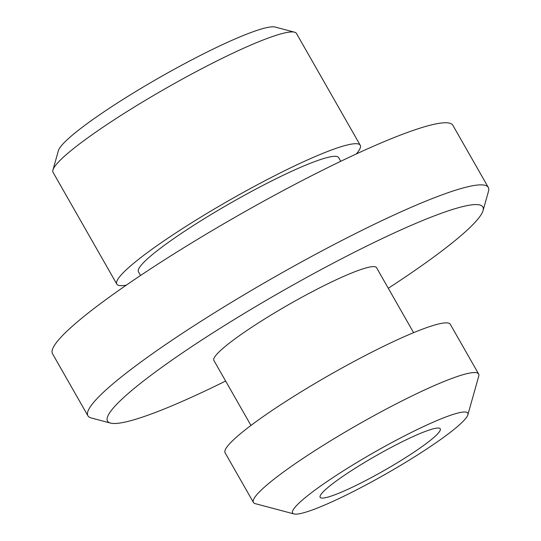 <?xml version="1.0" encoding="UTF-8"?>
<svg xmlns="http://www.w3.org/2000/svg" width="541" height="541" viewBox="0 0 541 541"><rect width="100%" height="100%" fill="white"/><g stroke="black" fill="none" stroke-linecap="round" stroke-linejoin="round"><path stroke-width="0.81" d="M467.864 414.791L478.744 376.164A129.637 15.797 150.3 0 0 478.636 373.993A129.637 15.797 150.3 0 0 326.541 443.309A129.637 15.797 150.3 0 0 253.425 502.454A129.637 15.797 150.3 0 0 255.237 503.651L294.027 513.95A100.829 12.287 150.3 0 0 386.288 473.733A100.829 12.287 150.3 0 0 467.864 414.791A100.829 12.287 150.3 0 0 349.486 467.018A100.829 12.287 150.3 0 0 294.027 513.95M116.809 284.113L53.059 172.342A140.126 17.075 -29.7 0 1 52.944 169.996L58.381 150.682A125.722 15.324 -29.7 0 1 160.102 77.194A125.722 15.324 -29.7 0 1 275.139 27.05L294.534 32.196A140.126 17.075 -29.7 0 1 296.495 33.495L360.245 145.265A140.126 17.075 150.3 0 0 195.849 220.18A140.126 17.075 150.3 0 0 116.809 284.113A140.126 17.075 150.3 0 0 126.324 285.141M52.944 169.996A140.126 17.075 -29.7 0 1 132.092 108.416A140.126 17.075 -29.7 0 1 294.534 32.196M359.136 465.774A69.14 8.426 150.3 0 0 320.137 497.314A69.14 8.426 150.3 0 0 384.374 470.379A69.14 8.426 150.3 0 0 440.252 428.803A69.14 8.426 150.3 0 0 359.136 465.774M356.282 153.969A140.126 17.075 150.3 0 0 360.245 145.265M340.735 161.306L338.625 157.593A115.233 14.046 150.3 0 0 203.43 219.206A115.233 14.046 150.3 0 0 138.435 271.778L140.545 275.491M388.282 288.265A216.062 26.333 150.3 0 0 483.052 210.605L488.496 191.291A230.466 28.085 150.3 0 0 488.3 187.429L452.885 125.336A230.466 28.085 150.3 0 0 182.493 248.562A230.466 28.085 150.3 0 0 52.504 353.713L87.919 415.806A230.466 28.085 150.3 0 0 91.145 417.936L110.54 423.082A216.062 26.333 150.3 0 0 225.624 381.04M488.3 187.429A230.466 28.085 150.3 0 0 217.915 310.656A230.466 28.085 150.3 0 0 87.919 415.806M483.052 210.605A216.062 26.333 150.3 0 0 229.384 322.51A216.062 26.333 150.3 0 0 110.54 423.082M413.608 332.668L376.522 267.646A93.627 11.408 150.3 0 0 266.679 317.709A93.627 11.408 150.3 0 0 213.871 360.428L250.956 425.442M478.636 373.993L450.301 324.316A129.637 15.797 150.3 0 0 298.206 393.632A129.637 15.797 150.3 0 0 225.09 452.776L253.425 502.454"/></g></svg>

